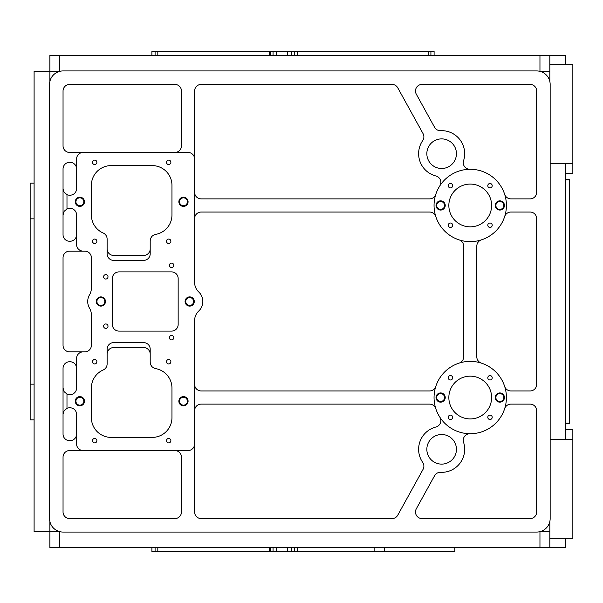 <?xml version="1.0" encoding="UTF-8"?>
<svg xmlns="http://www.w3.org/2000/svg" width="603" height="603" viewBox="0 0 603 603"><rect width="100%" height="100%" fill="white"/><g stroke="black" fill="none" stroke-linecap="round" stroke-linejoin="round"><path stroke-width="0.9" d="M49.883 521.542L49.883 531.733L59.75 531.733L59.75 547.524L49.883 547.524L49.883 531.733L34.1 531.733L34.1 71.267L49.883 71.267L49.883 81.458M565.614 538.313L565.614 547.524L549.823 547.524L549.823 538.313L549.823 547.524L539.956 547.524L539.956 531.733L549.823 531.733M549.823 71.267L539.956 71.267L539.956 55.476L549.823 55.476L549.823 81.458M565.614 429.773L572.85 429.773L572.85 439.64L550.155 439.64M79.867 205.736A3.95 3.95 0 0 0 83.289 199.812A3.95 3.95 0 0 0 76.453 199.812A3.95 3.95 0 0 0 79.867 205.736A3.95 3.95 0 0 0 83.289 199.812A3.95 3.95 0 0 0 76.453 199.812A3.95 3.95 0 0 0 79.867 205.736M565.614 173.227L572.85 173.227L572.85 163.36L550.155 163.36M539.956 55.476L59.75 55.476L59.75 71.267L49.883 71.267L49.883 55.476L59.75 55.476M269.443 55.476L269.443 51.526L270.31 51.526L270.31 55.476L270.31 51.526L434.1 51.526L434.1 55.476M428.183 55.476L428.183 51.526M297.279 55.476L297.279 51.526M157.82 55.476L157.82 51.526L269.443 51.526M151.896 55.476L151.896 51.526L157.82 51.526M384.714 547.524L384.714 551.474L269.443 551.474L269.443 547.524M270.31 551.474L270.31 547.524L270.31 551.474M454.828 547.524L454.828 551.474L384.714 551.474M297.279 551.474L297.279 547.524M269.443 551.474L157.82 551.474L157.82 547.524M157.82 551.474L151.896 551.474L151.896 547.524M549.823 521.542L549.823 538.313L572.85 538.313L572.85 439.64M572.85 163.36L572.85 64.687L549.823 64.687M79.867 405.819A4.605 4.605 0 0 1 75.88 398.907A4.605 4.605 0 0 1 83.855 398.907A4.605 4.605 0 0 1 79.867 405.819M79.867 405.156A3.95 3.95 0 0 0 83.289 399.239A3.95 3.95 0 0 0 76.453 399.239A3.95 3.95 0 0 0 79.867 405.156M183.478 405.156A3.95 3.95 0 0 0 186.892 399.239A3.95 3.95 0 0 0 180.056 399.239A3.95 3.95 0 0 0 183.478 405.156M183.478 405.819A4.605 4.605 0 0 1 179.483 398.907A4.605 4.605 0 0 1 187.465 398.907A4.605 4.605 0 0 1 183.478 405.819M100.867 305.45A3.95 3.95 0 0 0 104.281 299.525A3.95 3.95 0 0 0 97.445 299.525A3.95 3.95 0 0 0 100.867 305.45M100.867 306.105A4.605 4.605 0 0 1 96.879 299.201A4.605 4.605 0 0 1 104.854 299.201A4.605 4.605 0 0 1 100.867 306.105M189.674 305.45A3.95 3.95 0 0 0 193.088 299.525A3.95 3.95 0 0 0 186.252 299.525A3.95 3.95 0 0 0 189.674 305.45M189.674 306.105A4.605 4.605 0 0 1 185.686 299.201A4.605 4.605 0 0 1 193.661 299.201A4.605 4.605 0 0 1 189.674 306.105M79.867 206.392A4.605 4.605 0 0 1 75.88 199.487A4.605 4.605 0 0 1 83.855 199.487A4.605 4.605 0 0 1 79.867 206.392M183.478 206.392A4.605 4.605 0 0 1 179.483 199.487A4.605 4.605 0 0 1 187.465 199.487A4.605 4.605 0 0 1 183.478 206.392M183.478 205.736A3.95 3.95 0 0 0 186.892 199.812A3.95 3.95 0 0 0 180.056 199.812A3.95 3.95 0 0 0 183.478 205.736M499.834 401.485A3.95 3.95 0 0 0 503.249 395.568A3.95 3.95 0 0 0 496.412 395.568A3.95 3.95 0 0 0 499.834 401.485M440.627 401.485A3.95 3.95 0 0 0 444.049 395.568A3.95 3.95 0 0 0 437.213 395.568A3.95 3.95 0 0 0 440.627 401.485M440.627 201.515A3.95 3.95 0 0 0 437.213 207.432A3.95 3.95 0 0 0 444.049 207.432A3.95 3.95 0 0 0 440.627 201.515M499.834 201.515A3.95 3.95 0 0 0 496.412 207.432A3.95 3.95 0 0 0 503.249 207.432A3.95 3.95 0 0 0 499.834 201.515M83.154 450.547L188.023 450.547A6.58 6.58 0 0 0 194.603 443.974L194.603 320.608A13.153 13.153 0 0 1 198.719 311.058A13.153 13.153 0 0 0 198.719 291.942A13.153 13.153 0 0 1 194.603 282.392L194.603 159.026A6.58 6.58 0 0 0 188.023 152.453L83.154 152.453A6.58 6.58 0 0 0 76.581 159.026L76.581 188.633A6.58 6.58 0 0 1 70.001 195.206L69.616 195.206A6.58 6.58 0 0 1 66.986 194.663L64.114 192.236L63.044 188.633L63.044 214.947L64.114 211.344L66.986 208.917A6.58 6.58 0 0 1 69.616 208.367L70.001 208.367A6.58 6.58 0 0 1 76.581 214.947L76.581 244.547A6.58 6.58 0 0 0 83.154 251.127L69.616 251.127A6.58 6.58 0 0 0 63.044 257.7L63.044 345.3A6.58 6.58 0 0 0 69.616 351.873L83.154 351.873A6.58 6.58 0 0 0 76.581 358.453L76.581 388.053A6.58 6.58 0 0 1 70.001 394.633L69.616 394.633A6.58 6.58 0 0 1 66.986 394.083L64.114 391.656L63.044 388.053L63.044 414.367L64.114 410.764L66.986 408.337A6.58 6.58 0 0 1 69.616 407.794L70.001 407.794A6.58 6.58 0 0 1 76.581 414.367L76.581 443.974A6.58 6.58 0 0 0 83.154 450.547L69.616 450.547A6.58 6.58 0 0 0 63.044 457.127L63.044 512A6.58 6.58 0 0 0 69.616 518.58L174.87 518.58A6.58 6.58 0 0 0 181.45 512L181.45 457.127A6.58 6.58 0 0 0 174.87 450.547L69.616 450.547M83.154 251.127L84.804 251.127A6.58 6.58 0 0 1 91.377 257.7L91.377 288.098A13.153 13.153 0 0 1 89.546 294.799A13.153 13.153 0 0 0 89.546 308.201A13.153 13.153 0 0 1 91.377 314.902L91.377 345.3A6.58 6.58 0 0 1 84.804 351.873L83.154 351.873M63.044 70.935A13.485 13.485 0 0 0 49.559 84.42L49.559 518.58A13.485 13.485 0 0 0 63.044 532.065L536.67 532.065A13.485 13.485 0 0 0 550.155 518.58L550.155 84.42A13.485 13.485 0 0 0 536.67 70.935L63.044 70.935M181.45 145.873A6.58 6.58 0 0 1 174.87 152.453L69.616 152.453A6.58 6.58 0 0 1 63.044 145.873L63.044 91A6.58 6.58 0 0 1 69.616 84.42L174.87 84.42A6.58 6.58 0 0 1 181.45 91L181.45 145.873M76.581 234.68A6.58 6.58 0 0 1 70.001 241.26L69.616 241.26A6.58 6.58 0 0 1 63.044 234.68L63.044 214.947M63.044 388.053L63.044 368.32A6.58 6.58 0 0 1 69.616 361.74L70.001 361.74A6.58 6.58 0 0 1 76.581 368.32M76.581 434.1A6.58 6.58 0 0 1 70.001 440.68L69.616 440.68A6.58 6.58 0 0 1 63.044 434.1L63.044 414.367M63.044 188.633L63.044 168.9A6.58 6.58 0 0 1 69.616 162.32L70.001 162.32A6.58 6.58 0 0 1 76.581 168.9M66.986 408.337L66.986 394.083M66.986 208.917L66.986 194.663M194.603 443.974L194.603 512A6.58 6.58 0 0 0 201.183 518.58L392.003 518.58A6.58 6.58 0 0 0 397.761 515.181L423.065 469.353A6.58 6.58 0 0 0 422.718 462.426A23.027 23.027 0 0 1 435.894 427.022A6.58 6.58 0 0 0 439.791 417.095M435.803 408.676A6.58 6.58 0 0 0 429.547 404.123L201.183 404.123A6.58 6.58 0 0 0 194.603 410.696M469.895 433.723A36.18 36.18 0 0 0 506.407 397.709A36.18 36.18 0 0 0 470.227 361.363A36.18 36.18 0 0 0 434.054 397.377A36.18 36.18 0 0 0 469.895 433.723A6.58 6.58 0 0 0 463.571 442.3A23.027 23.027 0 0 1 440.635 472.315A6.58 6.58 0 0 0 434.582 475.707L416.304 508.819A6.58 6.58 0 0 0 422.062 518.58L530.09 518.58A6.58 6.58 0 0 0 536.67 512L536.67 410.696A6.58 6.58 0 0 0 530.09 404.123L510.914 404.123A6.58 6.58 0 0 0 504.658 408.676M504.658 194.324A6.58 6.58 0 0 0 510.914 198.877L530.09 198.877A6.58 6.58 0 0 0 536.67 192.304L536.67 91A6.58 6.58 0 0 0 530.09 84.42L422.062 84.42A6.58 6.58 0 0 0 416.304 94.181L434.582 127.293A6.58 6.58 0 0 0 440.635 130.685A23.027 23.027 0 0 1 463.571 160.7A6.58 6.58 0 0 0 469.895 169.277M194.603 192.304A6.58 6.58 0 0 0 201.183 198.877L429.547 198.877A6.58 6.58 0 0 0 435.803 194.324M439.791 185.905A6.58 6.58 0 0 0 435.894 175.978A23.027 23.027 0 0 1 422.718 140.574A6.58 6.58 0 0 0 423.065 133.647L397.761 87.819A6.58 6.58 0 0 0 392.003 84.42L201.183 84.42A6.58 6.58 0 0 0 194.603 91L194.603 159.026M504.658 386.41A6.58 6.58 0 0 0 510.914 390.963L530.09 390.963A6.58 6.58 0 0 0 536.67 384.382L536.67 218.618A6.58 6.58 0 0 0 530.09 212.037L510.914 212.037A6.58 6.58 0 0 0 504.658 216.59M481.36 239.881A6.58 6.58 0 0 0 476.807 246.145L476.807 356.855A6.58 6.58 0 0 0 481.36 363.119M194.603 384.382A6.58 6.58 0 0 0 201.183 390.963L429.547 390.963A6.58 6.58 0 0 0 435.803 386.41M435.803 216.59A6.58 6.58 0 0 0 429.547 212.037L201.183 212.037A6.58 6.58 0 0 0 194.603 218.618M459.102 363.119A6.58 6.58 0 0 0 463.654 356.855L463.654 246.145A6.58 6.58 0 0 0 459.102 239.881M107.115 253.81A6.58 6.58 0 0 0 113.696 260.383L143.627 260.383A6.58 6.58 0 0 0 150.2 253.81L150.2 240.861C150.448 237.386 152.265 235.23 155.642 234.379A19.733 19.733 0 0 0 171.961 214.947L171.961 185.34A19.733 19.733 0 0 0 152.227 165.606L111.118 165.606A19.733 19.733 0 0 0 91.377 185.34L91.377 214.947A19.733 19.733 0 0 0 103.181 233.014A6.58 6.58 0 0 1 107.115 239.037L107.115 253.81M150.2 248.873A6.58 6.58 0 0 1 143.627 255.453L113.696 255.453A6.58 6.58 0 0 1 107.115 248.873M113.696 342.617A6.58 6.58 0 0 0 107.115 349.19L107.115 363.963A6.58 6.58 0 0 1 103.181 369.986A19.733 19.733 0 0 0 91.377 388.053L91.377 417.66A19.733 19.733 0 0 0 111.118 437.394L152.227 437.394A19.733 19.733 0 0 0 171.961 417.66L171.961 388.053A19.733 19.733 0 0 0 155.642 368.621C152.265 367.77 150.448 365.614 150.2 362.139L150.2 349.19A6.58 6.58 0 0 0 143.627 342.617L113.696 342.617M107.115 354.127A6.58 6.58 0 0 1 113.696 347.547L143.627 347.547A6.58 6.58 0 0 1 150.2 354.127M440.627 200.852A4.605 4.605 0 0 1 444.615 207.764A4.605 4.605 0 0 1 436.64 207.764A4.605 4.605 0 0 1 440.627 200.852M499.834 200.852A4.605 4.605 0 0 1 503.822 207.764A4.605 4.605 0 0 1 495.847 207.764A4.605 4.605 0 0 1 499.834 200.852M470.227 241.637A36.18 36.18 0 0 1 438.901 187.367A36.18 36.18 0 0 1 501.56 187.367A36.18 36.18 0 0 1 470.227 241.637M489.998 183.485A2.201 2.201 0 0 1 491.905 186.794A2.201 2.201 0 0 1 488.091 186.794A2.201 2.201 0 0 1 489.998 183.485M450.464 227.429A2.201 2.201 0 0 1 448.557 224.128A2.201 2.201 0 0 1 452.371 224.128A2.201 2.201 0 0 1 450.464 227.429M492.206 225.228A2.201 2.201 0 0 1 488.897 227.135A2.201 2.201 0 0 1 488.897 223.321A2.201 2.201 0 0 1 492.206 225.228M470.227 226.841A21.376 21.376 0 0 1 451.715 194.769A21.376 21.376 0 0 1 488.747 194.769A21.376 21.376 0 0 1 470.227 226.841M448.255 185.686A2.201 2.201 0 0 1 451.564 183.779A2.201 2.201 0 0 1 451.564 187.601A2.201 2.201 0 0 1 448.255 185.686M440.627 402.148A4.605 4.605 0 0 1 436.64 395.236A4.605 4.605 0 0 1 444.615 395.236A4.605 4.605 0 0 1 440.627 402.148M499.834 402.148A4.605 4.605 0 0 1 495.847 395.236A4.605 4.605 0 0 1 503.822 395.236A4.605 4.605 0 0 1 499.834 402.148M450.464 375.571A2.201 2.201 0 0 0 448.557 378.872A2.201 2.201 0 0 0 452.371 378.872A2.201 2.201 0 0 0 450.464 375.571M492.206 377.772A2.201 2.201 0 0 0 488.897 375.865A2.201 2.201 0 0 0 488.897 379.679A2.201 2.201 0 0 0 492.206 377.772M470.227 376.159A21.376 21.376 0 0 0 451.715 408.231A21.376 21.376 0 0 0 488.747 408.231A21.376 21.376 0 0 0 470.227 376.159M448.255 417.314A2.201 2.201 0 0 0 451.564 419.221A2.201 2.201 0 0 0 451.564 415.399A2.201 2.201 0 0 0 448.255 417.314M489.998 419.515A2.201 2.201 0 0 0 491.905 416.206A2.201 2.201 0 0 0 488.091 416.206A2.201 2.201 0 0 0 489.998 419.515M171.584 263.119A2.201 2.201 0 0 0 169.669 266.42A2.201 2.201 0 0 0 173.491 266.42A2.201 2.201 0 0 0 171.584 263.119M105.796 274.629A2.201 2.201 0 0 0 103.889 277.93A2.201 2.201 0 0 0 107.711 277.93A2.201 2.201 0 0 0 105.796 274.629M105.796 323.962A2.201 2.201 0 0 0 103.889 327.271A2.201 2.201 0 0 0 107.711 327.271A2.201 2.201 0 0 0 105.796 323.962M171.584 335.479A2.201 2.201 0 0 0 169.669 338.78A2.201 2.201 0 0 0 173.491 338.78A2.201 2.201 0 0 0 171.584 335.479M178.156 324.527A6.58 6.58 0 0 1 171.584 331.1L118.957 331.1A6.58 6.58 0 0 1 112.377 324.527L112.377 278.473A6.58 6.58 0 0 1 118.957 271.9L171.584 271.9A6.58 6.58 0 0 1 178.156 278.473L178.156 324.527M69.616 152.453L83.154 152.453M94.671 164.521A2.201 2.201 0 0 1 92.764 161.22A2.201 2.201 0 0 1 96.578 161.22A2.201 2.201 0 0 1 94.671 164.521M441.645 168.486A14.804 14.804 0 0 1 428.823 146.28A14.804 14.804 0 0 1 454.458 146.28A14.804 14.804 0 0 1 441.645 168.486M94.671 243.461A2.201 2.201 0 0 1 92.764 240.152A2.201 2.201 0 0 1 96.578 240.152A2.201 2.201 0 0 1 94.671 243.461M441.645 434.514A14.804 14.804 0 0 0 428.823 456.72A14.804 14.804 0 0 0 454.458 456.72A14.804 14.804 0 0 0 441.645 434.514M168.674 438.479A2.201 2.201 0 0 0 166.767 441.78A2.201 2.201 0 0 0 170.581 441.78A2.201 2.201 0 0 0 168.674 438.479M94.671 438.479A2.201 2.201 0 0 0 92.764 441.78A2.201 2.201 0 0 0 96.578 441.78A2.201 2.201 0 0 0 94.671 438.479M168.674 359.539A2.201 2.201 0 0 0 166.767 362.848A2.201 2.201 0 0 0 170.581 362.848A2.201 2.201 0 0 0 168.674 359.539M94.671 359.539A2.201 2.201 0 0 0 92.764 362.848A2.201 2.201 0 0 0 96.578 362.848A2.201 2.201 0 0 0 94.671 359.539M168.674 243.461A2.201 2.201 0 0 1 166.767 240.152A2.201 2.201 0 0 1 170.581 240.152A2.201 2.201 0 0 1 168.674 243.461M168.674 164.521A2.201 2.201 0 0 1 166.767 161.22A2.201 2.201 0 0 1 170.581 161.22A2.201 2.201 0 0 1 168.674 164.521M34.1 218.851L30.15 218.851L30.15 183.093L34.1 183.093M34.1 419.907L30.15 419.907L30.15 384.149L34.1 384.149M30.15 384.149L30.15 218.851M565.614 179.385L569.564 179.385L569.564 423.615L565.614 423.615M569.564 423.193L565.614 423.193M569.564 179.807L565.614 179.807M549.823 55.476L565.614 55.476L565.614 64.687M565.614 163.36L565.614 439.64M59.75 547.524L539.956 547.524M430.911 51.526L430.911 55.476M294.543 55.476L294.543 51.526M287.412 55.476L287.412 51.526M273.038 51.526L273.038 55.476M155.084 55.476L155.084 51.526M374.847 551.474L374.847 547.524M294.543 551.474L294.543 547.524M287.412 551.474L287.412 547.524M273.038 547.524L273.038 551.474M155.084 551.474L155.084 547.524M291.355 51.526L291.355 55.476M276.227 51.526L276.227 55.476M291.355 551.474L291.355 547.524M276.227 551.474L276.227 547.524"/></g></svg>
